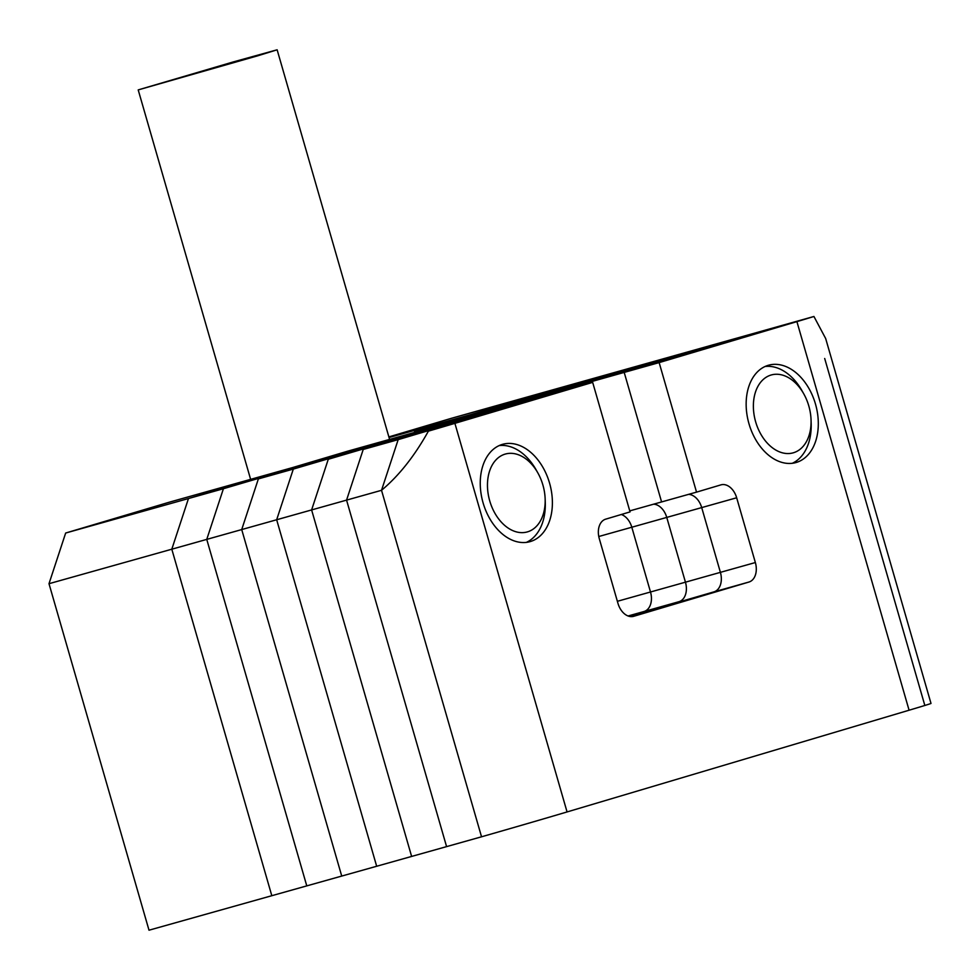 <?xml version="1.0" encoding="UTF-8"?>
<svg xmlns="http://www.w3.org/2000/svg" width="980" height="980" viewBox="0 0 980 980"><rect width="100%" height="100%" fill="white"/><g stroke="black" fill="none" stroke-linecap="round" stroke-linejoin="round"><path stroke-width="1.47" d="M796.912 321.624A84.268 0.637 -16.1 0 0 813.939 316.479L825.675 338.541L931 703.432A84.268 0.637 163.9 0 1 909.085 710.218L796.912 321.624L659.148 362.6L696.535 492.132L720.913 484.88A16.856 11.564 -105.7 0 1 721.023 484.843A16.856 11.564 -105.7 0 1 736.666 497.779L755.36 562.545A16.856 11.564 -105.7 0 1 748.953 582.034L633.729 616.298A16.856 11.564 -105.7 0 1 633.607 616.334A16.856 11.564 -105.7 0 1 617.976 603.411L599.282 538.633A16.856 11.564 -105.7 0 1 605.689 519.155L630.054 511.903L592.667 382.372L347.998 451.094L188.466 498.538L292.604 467.57L169.797 502.054L65.66 533.034L188.466 498.538L171.806 549.204L49 583.7L65.66 533.034M428.382 431.151A84.268 0.637 -16.1 0 0 454.904 423.348L567.065 811.942A84.268 0.637 163.9 0 1 481.535 836.798L446.586 846.622L346.565 500.119L363.225 449.452L346.565 500.119L381.526 490.306L481.535 836.798L381.526 490.306L398.174 439.64L381.526 490.306C398.934 475.753 414.552 456.031 428.382 431.151L557.718 392.184L398.174 439.64L363.225 449.452L522.769 402.008L328.276 459.265L487.807 411.821L293.314 469.089L452.858 421.633L293.314 469.089L258.365 478.902L417.909 431.457L223.416 488.726L382.96 441.27L223.416 488.726L206.756 539.392L306.777 885.883L271.815 895.708L171.806 549.204L271.815 895.708L149.009 930.204L49 583.7M813.939 316.479L574.023 383.866L469.873 414.846L389.048 437.546M659.148 362.6L624.199 372.412L783.731 324.968L624.199 372.412L589.237 382.237L748.781 334.78L589.237 382.237L554.288 392.049L713.832 344.605L554.288 392.049L519.339 401.861L678.883 354.417L519.339 401.861L484.377 411.686L643.921 364.229L484.377 411.686L449.428 421.498L608.972 374.054L449.428 421.498L414.479 431.323L574.023 383.866L451.216 418.362L388.864 436.909M258.328 55.627L277.132 49.796L233.154 61.961L138.204 89.903L258.328 55.627M924.704 705L824.695 358.496M696.535 492.132L661.586 501.944L624.199 372.412L661.586 501.944L629.76 510.886M736.666 497.779L701.705 507.591A16.856 11.564 -105.7 0 0 688.56 494.373A16.856 11.564 -105.7 0 1 701.705 507.591L720.398 572.357A16.856 11.564 -105.7 0 1 713.991 591.846L630.753 616.604L713.991 591.846L629.466 616.408L679.042 601.671L628.058 615.991M755.36 562.545L720.398 572.357L701.705 507.591L666.755 517.416A16.856 11.564 -105.7 0 0 653.599 504.185A16.856 11.564 -105.7 0 1 666.755 517.416L685.449 582.181A16.856 11.564 -105.7 0 1 679.042 601.671A16.856 11.564 -105.7 0 0 685.449 582.181L650.5 591.994A16.856 11.564 -105.7 0 1 644.093 611.483A16.856 11.564 -105.7 0 0 650.5 591.994L617.363 601.304M589.237 382.237L589.531 383.254L589.237 382.237M748.99 423.789A50.556 34.68 -105.7 0 1 768.553 365.221A50.556 34.68 -105.7 0 1 815.47 404.017A50.556 34.68 -105.7 0 1 795.895 462.572A50.556 34.68 -105.7 0 1 748.99 423.789M483.091 502.875A50.556 34.68 -105.7 0 1 502.654 444.308A50.556 34.68 -105.7 0 1 549.56 483.103A50.556 34.68 -105.7 0 1 529.996 541.658A50.556 34.68 -105.7 0 1 483.091 502.875M598.768 536.513L631.806 527.228L650.5 591.994L631.806 527.228A16.856 11.564 -105.7 0 0 621.308 514.5A16.856 11.564 -105.7 0 1 631.806 527.228L666.755 517.416L685.449 582.181L720.398 572.357A16.856 11.564 -105.7 0 1 713.991 591.846L748.953 582.034M592.667 382.372L454.904 423.348M567.065 811.942L909.085 710.218M449.428 421.498L449.722 422.515L449.428 421.498M188.466 498.538L171.806 549.204L206.756 539.392L306.777 885.883L341.726 876.071L241.717 529.568L206.756 539.392L223.416 488.726L188.466 498.538M414.479 431.323L414.773 432.339M484.377 411.686L484.671 412.702L484.377 411.686M258.365 478.902L241.717 529.568L341.726 876.071L376.675 866.259L276.666 519.755L241.717 529.568L258.365 478.902M519.339 401.861L519.633 402.89L519.339 401.861M293.314 469.089L276.666 519.755L376.675 866.259L411.625 856.434L311.615 509.931L276.666 519.755L293.314 469.089M554.288 392.049L554.582 393.066L554.288 392.049M328.276 459.265L311.615 509.931L411.625 856.434L446.586 846.622L346.565 500.119L311.615 509.931L328.276 459.265M527.546 531.846A40.45 27.734 74.3 0 0 545.149 498.943A40.45 27.734 74.3 0 0 537.836 472.887A40.45 27.734 74.3 0 0 505.104 454.12A40.45 27.734 74.3 0 0 489.731 500.89A40.45 27.734 74.3 0 0 527.546 531.846M499.188 445.582A50.556 34.68 -105.7 0 1 536.121 469.849L537.836 472.887M545.149 498.943L545.272 502.422A50.556 34.68 -105.7 0 1 526.383 542.381M793.445 452.76A40.45 27.734 74.3 0 0 811.048 419.857A40.45 27.734 74.3 0 0 803.735 393.801A40.45 27.734 74.3 0 0 771.015 375.046A40.45 27.734 74.3 0 0 755.641 421.804A40.45 27.734 74.3 0 0 793.445 452.76M765.086 366.496A50.556 34.68 -105.7 0 1 802.02 390.763L803.735 393.801M811.048 419.857L811.17 423.348A50.556 34.68 -105.7 0 1 792.281 463.295M277.132 49.796L389.587 439.408M138.204 89.903L250.623 479.355"/></g></svg>
